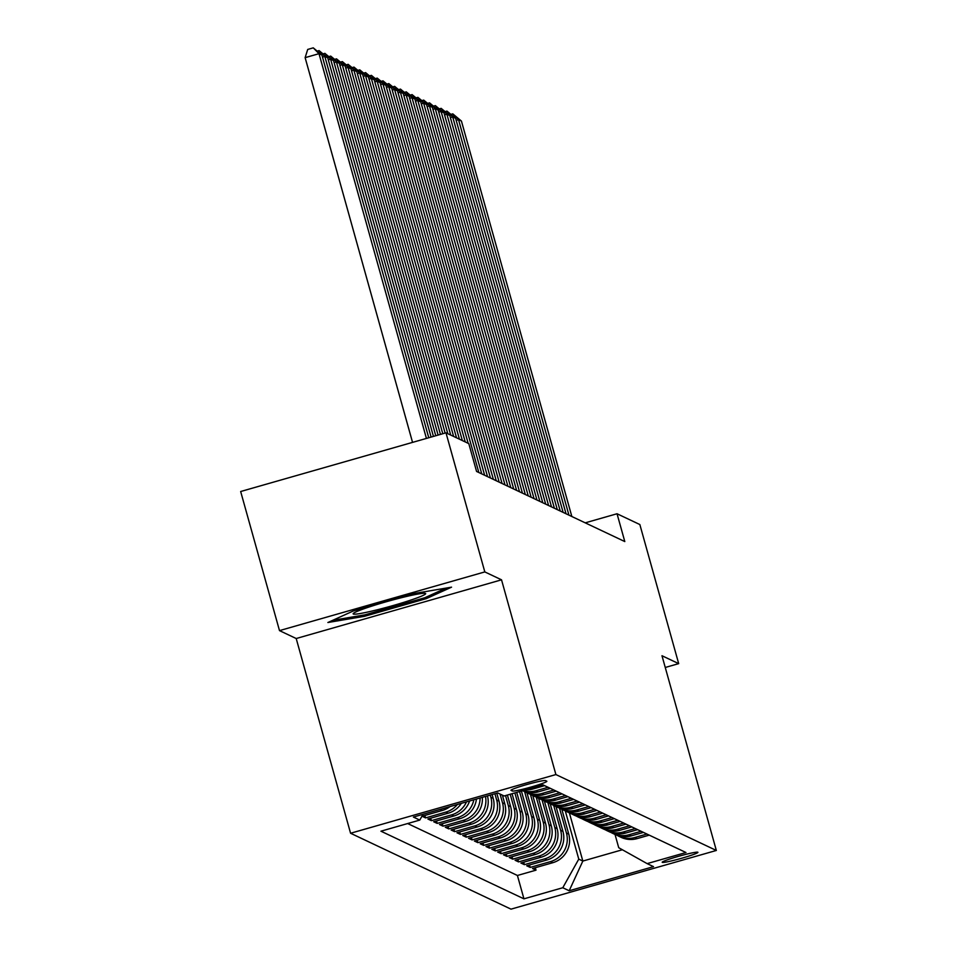 <?xml version="1.0" encoding="UTF-8"?>
<svg xmlns="http://www.w3.org/2000/svg" width="957" height="957" viewBox="0 0 957 957"><rect width="100%" height="100%" fill="white"/><g stroke="black" fill="none" stroke-linecap="round" stroke-linejoin="round"><path stroke-width="1.44" d="M697.82 852.22A18.53 1.352 164.4 0 0 678.944 856.204A18.53 1.352 164.4 0 0 662.208 862.281A18.53 1.352 164.4 0 0 662.304 862.377A18.53 1.352 164.4 0 0 681.181 858.393A18.53 1.352 164.4 0 0 697.916 852.316A18.53 1.352 164.4 0 0 697.82 852.22M350.573 833.248L511.014 909.15L716.338 850.462L555.897 774.56L350.573 833.248L296.203 638.522L501.528 579.822L484.816 571.915L279.492 630.615L296.203 638.522M279.492 630.615L240.662 491.515L445.986 432.827L484.816 571.915M450.041 806.584A23.171 23.028 -64.7 0 1 442.325 810.459L422.073 816.249L425.554 817.9L424.872 815.448M461.334 803.354A23.171 23.028 -64.7 0 1 448.139 813.211L427.887 819.001L431.368 820.651L430.686 818.199M469.576 800.997A23.171 23.028 -64.7 0 1 453.953 815.962L433.688 821.752L437.182 823.403L436.5 820.95M476.442 799.035A23.171 23.028 -64.7 0 1 459.767 818.713L439.502 824.503L442.995 826.154L442.313 823.702M482.352 797.348A23.171 23.028 -64.7 0 1 465.58 821.465L445.316 827.255L448.809 828.906L448.127 826.453M487.448 795.889A23.171 23.028 -64.7 0 1 471.394 824.216L451.13 830.006L454.623 831.657L453.941 829.205M492.125 794.549L493.19 798.365A23.171 23.028 -64.7 0 1 477.208 826.968L456.944 832.757L460.437 834.408L459.755 831.956M496.791 793.221L499.004 801.117A23.171 23.028 -64.7 0 1 483.01 829.719L462.757 835.509L466.25 837.16L465.569 834.707M502.377 795.135L504.817 803.868A23.171 23.028 -64.7 0 1 488.824 832.47L468.571 838.26L472.064 839.911L471.382 837.459M507.389 795.04L510.631 806.619A23.171 23.028 -64.7 0 1 494.637 835.222L474.385 841.012L477.878 842.65L477.196 840.21M512.067 793.7L516.433 809.371A23.171 23.028 -64.7 0 1 500.451 837.961L480.199 843.751L483.692 845.402L482.998 842.95M516.732 792.372L522.247 812.122A23.171 23.028 -64.7 0 1 506.265 840.713L486.012 846.502L489.505 848.153L488.812 845.701M521.409 791.032L528.061 814.862A23.171 23.028 -64.7 0 1 512.079 843.464L491.826 849.254L495.319 850.905L494.625 848.452M526.948 792.803L533.874 817.613A23.171 23.028 -64.7 0 1 517.893 846.215L497.64 852.005L501.133 853.656L500.439 851.204M532.762 795.554L539.688 820.364A23.171 23.028 -64.7 0 1 523.706 848.967L503.454 854.757L506.935 856.407L506.253 853.955M538.576 798.294L545.502 823.116A23.171 23.028 -64.7 0 1 529.52 851.718L509.268 857.508L512.749 859.159L512.067 856.706M544.389 801.045L551.316 825.867A23.171 23.028 -64.7 0 1 535.334 854.469L515.081 860.259L518.562 861.91L517.881 859.458M550.203 803.796L557.13 828.618A23.171 23.028 -64.7 0 1 541.148 857.221L520.895 863.011L524.376 864.661L523.694 862.209M556.017 806.548L562.943 831.37A23.171 23.028 -64.7 0 1 546.961 859.972L526.709 865.762L530.19 867.413L529.508 864.961M445.986 432.827L468.798 443.617L476.562 471.442L624.801 541.566L617.038 513.753L585.217 522.845M511.074 790.41L512.354 791.02A17.956 1.316 164.4 0 0 530.633 787.156A17.956 1.316 164.4 0 0 546.854 781.271A17.956 1.316 164.4 0 0 546.758 781.187L545.478 780.577A17.956 1.316 164.4 0 0 527.199 784.441A17.956 1.316 164.4 0 0 510.99 790.326A17.956 1.316 164.4 0 0 511.074 790.41L511.014 790.195M615.028 834.468L618.724 847.711L647.135 863.621L685.978 852.52L542.978 784.872L504.136 795.973L497.736 792.946L413.388 817.051L419.776 820.077L380.934 831.19L523.946 898.838L562.788 887.737L578.77 859.135L582.837 861.061L622.373 849.756M647.135 863.621L653.535 866.647L569.176 890.764L562.788 887.737M559.498 808.163L566.436 833.021A23.171 23.028 115.3 0 1 550.454 861.623L530.19 867.413M561.831 809.299L568.757 834.121L566.436 833.021M553.684 805.411L560.623 830.269A23.171 23.028 115.3 0 1 544.641 858.872L524.376 864.661M547.871 802.66L554.809 827.518A23.171 23.028 115.3 0 1 538.827 856.12L518.562 861.91M542.057 799.908L548.995 824.767A23.171 23.028 115.3 0 1 533.013 853.369L512.749 859.159M536.243 797.157L543.181 822.015A23.171 23.028 115.3 0 1 527.199 850.617L506.935 856.407M530.429 794.406L537.367 819.264A23.171 23.028 115.3 0 1 521.386 847.866L501.133 853.656M524.615 791.654L531.554 816.512A23.171 23.028 115.3 0 1 515.572 845.115L495.319 850.905M519.543 791.571L525.74 813.761A23.171 23.028 115.3 0 1 509.758 842.363L489.505 848.153M514.866 792.898L519.926 811.022A23.171 23.028 115.3 0 1 503.944 839.612L483.692 845.402M510.201 794.238L514.112 808.27A23.171 23.028 115.3 0 1 498.13 836.861L477.878 842.65M505.523 795.578L508.299 805.519A23.171 23.028 115.3 0 1 492.317 834.121L472.064 839.911M500.056 794.035L502.485 802.767A23.171 23.028 115.3 0 1 486.503 831.37L466.25 837.16M494.925 793.748L496.671 800.016A23.171 23.028 115.3 0 1 480.689 828.618L460.437 834.408M490.247 795.088L490.857 797.265A23.171 23.028 115.3 0 1 474.875 825.867L454.623 831.657M407.658 823.546L517.414 875.476L536.004 870.152L535.322 867.7M568.757 834.121A23.171 23.028 -64.7 0 1 552.775 862.712L532.523 868.501L536.004 870.152M485.498 796.439A23.171 23.028 115.3 0 1 469.062 823.116L448.809 828.906M480.091 797.994A23.171 23.028 115.3 0 1 463.248 820.364L442.995 826.154M473.835 799.777A23.171 23.028 115.3 0 1 457.434 817.613L437.182 823.403M466.49 801.882A23.171 23.028 115.3 0 1 451.62 814.862L431.368 820.651M457.398 804.478A23.171 23.028 115.3 0 1 445.806 812.11L425.554 817.9M525.13 789.968A23.171 23.028 -64.7 0 0 532.487 789.106L544.605 785.637M548.098 787.288L535.98 790.757A23.171 23.028 115.3 0 1 522.869 790.614M522.534 790.709A23.171 23.028 -64.7 0 0 538.301 791.858L550.419 788.389M553.912 790.039L541.782 793.509A23.171 23.028 115.3 0 1 523.957 791.295M525.668 792.193L527.989 793.293A23.171 23.028 -64.7 0 0 544.114 794.609L556.232 791.14M559.725 792.791L547.595 796.26A23.171 23.028 115.3 0 1 529.771 794.047M531.482 794.944L533.803 796.045A23.171 23.028 -64.7 0 0 549.928 797.36L562.046 793.891M565.539 795.542L553.409 798.999A23.171 23.028 115.3 0 1 535.585 796.798M537.296 797.695L539.616 798.796A23.171 23.028 -64.7 0 0 555.742 800.1L567.86 796.643M571.353 798.294L559.223 801.751A23.171 23.028 115.3 0 1 541.399 799.55M543.109 800.447L545.43 801.547A23.171 23.028 -64.7 0 0 561.556 802.851L573.674 799.394M577.167 801.045L565.037 804.502A23.171 23.028 115.3 0 1 547.213 802.289M548.923 803.198L551.244 804.287A23.171 23.028 -64.7 0 0 567.369 805.603L579.487 802.145M582.98 803.784L570.851 807.253A23.171 23.028 115.3 0 1 553.026 805.04M554.737 805.938L557.058 807.038A23.171 23.028 -64.7 0 0 573.183 808.354L585.301 804.885M588.794 806.536L576.664 810.005A23.171 23.028 115.3 0 1 558.84 807.792M560.551 808.689L562.872 809.789A23.171 23.028 -64.7 0 0 578.997 811.105L591.115 807.636M594.608 809.287L582.478 812.756A23.171 23.028 115.3 0 1 564.654 810.543M566.365 811.44L568.685 812.541A23.171 23.028 -64.7 0 0 584.811 813.857L596.929 810.388M600.41 812.038L588.292 815.508A23.171 23.028 115.3 0 1 570.468 813.294M572.166 814.192L574.499 815.292A23.171 23.028 -64.7 0 0 590.613 816.608L602.743 813.139M606.224 814.79L594.106 818.259A23.171 23.028 115.3 0 1 576.281 816.046M577.98 816.943L580.313 818.044A23.171 23.028 -64.7 0 0 596.426 819.359L608.556 815.89M612.037 817.541L599.919 821.01A23.171 23.028 115.3 0 1 582.095 818.797M583.794 819.694L586.127 820.795A23.171 23.028 -64.7 0 0 602.24 822.111L614.37 818.642M617.851 820.293L605.733 823.762A23.171 23.028 115.3 0 1 587.897 821.549M589.608 822.446L591.94 823.546A23.171 23.028 -64.7 0 0 608.054 824.85L620.184 821.393M623.665 823.044L611.547 826.501A23.171 23.028 115.3 0 1 593.711 824.3M595.421 825.197L597.754 826.298A23.171 23.028 -64.7 0 0 613.868 827.602L625.998 824.144M629.479 825.795L617.361 829.252A23.171 23.028 115.3 0 1 599.525 827.039M601.235 827.949L603.568 829.049A23.171 23.028 -64.7 0 0 619.681 830.353L631.811 826.896M635.292 828.547L623.174 832.004A23.171 23.028 115.3 0 1 605.338 829.791M607.049 830.7L609.382 831.789A23.171 23.028 -64.7 0 0 625.495 833.104L637.625 829.647M641.106 831.286L628.988 834.755A23.171 23.028 115.3 0 1 611.152 832.542M612.863 833.439L615.195 834.54A23.171 23.028 -64.7 0 0 631.309 835.856L643.439 832.387M646.92 834.037L634.802 837.507A23.171 23.028 115.3 0 1 616.966 835.294M618.677 836.191L620.997 837.291A23.171 23.028 -64.7 0 0 637.123 838.607L649.241 835.138M665.259 667.472L678.692 663.632L639.85 524.544L617.038 513.753M678.692 663.632L661.981 655.736L716.338 850.462M501.528 579.822L555.897 774.56M569.379 812.864L582.837 861.061L569.176 890.764M565.3 810.914L578.77 859.135M423.006 814.311L419.776 820.077M517.414 875.476L523.946 898.838M327.88 622.517L364.402 616.332L426.236 598.651L451.548 587.167L415.015 593.352L353.181 611.021L327.88 622.517M425.853 597.252L426.236 598.651M364.031 615.004L364.402 616.332M426.427 438.414L319.004 53.688L305.127 57.647L412.551 442.385M428.76 437.756L321.911 55.063L319.004 53.688L313.262 47.85L321.911 55.063M305.127 57.647L307.711 49.441L313.262 47.85M425.47 593.412A37.646 2.751 164.4 0 0 425.279 593.352A37.646 2.751 164.4 0 0 388.662 601.08A37.646 2.751 164.4 0 0 353.336 613.437A37.646 2.751 164.4 0 0 353.324 614.035A37.646 2.751 164.4 0 0 393.183 605.518A37.646 2.751 164.4 0 0 425.47 593.412M446.01 588.1L424.788 597.742L364.88 614.861L332.749 620.303M431.093 437.086L324.818 56.439L322.485 57.109M433.437 436.416L327.725 57.815L324.818 56.439L319.076 50.601L327.725 57.815M317.628 51.008L319.076 50.601M435.77 435.746L330.632 59.19L328.299 59.86M438.103 435.076L333.538 60.566L330.632 59.19L324.89 53.353L333.538 60.566M323.442 53.759L324.89 53.353M440.447 434.406L336.445 61.942L334.113 62.6M442.78 433.748L339.352 63.318L336.445 61.942L330.703 56.104L339.352 63.318M329.256 56.511L330.703 56.104M445.113 433.078L342.259 64.693L339.926 65.351M447.804 433.688L345.166 66.057L342.259 64.693L336.517 58.856L345.166 66.057M335.07 59.262L336.517 58.856M450.711 435.064L348.073 67.433L345.74 68.103M453.618 436.44L350.98 68.808L348.073 67.433L342.331 61.595L350.98 68.808M340.883 62.014L342.331 61.595M456.525 437.816L353.887 70.184L351.554 70.854M459.432 439.191L356.794 71.56L353.887 70.184L348.145 64.346L356.794 71.56M346.697 64.765L348.145 64.346M462.339 440.567L359.7 72.935L357.368 73.605M465.246 441.943L362.607 74.311L359.7 72.935L353.958 67.098L362.607 74.311M352.511 67.516L353.958 67.098M468.152 443.318L365.514 75.687L363.17 76.357M478.835 472.507L368.421 77.062L365.514 75.687L359.76 69.849L368.421 77.062M358.313 70.268L359.76 69.849M481.742 473.882L371.328 78.438L368.983 79.108M484.637 475.258L374.235 79.814L371.328 78.438L365.574 72.6L374.235 79.814M364.127 73.019L365.574 72.6M487.544 476.634L377.142 81.189L374.797 81.859M490.451 478.01L380.049 82.565L377.142 81.189L371.388 75.352L380.049 82.565M369.94 75.77L371.388 75.352M493.357 479.385L382.956 83.941L380.611 84.611M496.264 480.761L385.862 85.317L382.956 83.941L377.202 78.103L385.862 85.317M375.754 78.51L377.202 78.103M499.171 482.137L388.769 86.692L386.425 87.362M502.078 483.512L391.676 88.068L388.769 86.692L383.015 80.855L391.676 88.068M381.568 81.261L383.015 80.855M504.985 484.888L394.583 89.444L392.238 90.102M507.892 486.264L397.49 90.819L394.583 89.444L388.829 83.606L397.49 90.819M387.382 84.013L388.829 83.606M510.799 487.639L400.385 92.183L398.052 92.853M513.706 489.015L403.292 93.559L400.385 92.183L394.643 86.357L403.292 93.559M393.195 86.764L394.643 86.357M516.613 490.391L406.199 94.934L403.866 95.604M519.519 491.766L409.106 96.31L406.199 94.934L400.457 89.097L409.106 96.31M399.009 89.515L400.457 89.097M522.426 493.142L412.012 97.686L409.68 98.356M525.333 494.518L414.919 99.061L412.012 97.686L406.27 91.848L414.919 99.061M404.823 92.267L406.27 91.848M528.24 495.893L417.826 100.437L415.494 101.107M531.147 497.257L420.733 101.813L417.826 100.437L412.084 94.599L420.733 101.813M410.637 95.018L412.084 94.599M534.054 498.633L423.64 103.189L421.307 103.858M536.961 500.009L426.547 104.564L423.64 103.189L417.898 97.351L426.547 104.564M416.451 97.77L417.898 97.351M539.868 501.384L429.454 105.94L427.121 106.61M542.775 502.76L432.361 107.316L429.454 105.94L423.712 100.102L432.361 107.316M422.264 100.521L423.712 100.102M545.681 504.136L435.268 108.691L432.935 109.361M548.588 505.511L438.174 110.067L435.268 108.691L429.526 102.854L438.174 110.067M428.078 103.272L429.526 102.854M551.495 506.887L441.081 111.443L438.749 112.113M554.402 508.263L443.988 112.818L441.081 111.443L435.339 105.605L443.988 112.818M433.892 106.012L435.339 105.605M557.309 509.638L446.895 114.194L444.562 114.852M560.216 511.014L449.802 115.57L446.895 114.194L441.153 108.356L449.802 115.57M439.706 108.763L441.153 108.356M563.123 512.39L452.709 116.945L450.376 117.603M566.03 513.765L455.616 118.309L452.709 116.945L446.967 111.108L455.616 118.309M445.519 111.514L446.967 111.108M568.937 515.141L458.523 119.685L456.19 120.355M571.843 516.517L461.43 121.061L458.523 119.685L452.781 113.859L461.43 121.061M451.333 114.266L452.781 113.859M562.943 831.37L560.623 830.269M557.13 828.618L554.809 827.518M551.316 825.867L548.995 824.767M545.502 823.116L543.181 822.015M539.688 820.364L537.367 819.264M533.874 817.613L531.554 816.512M528.061 814.862L525.74 813.761M522.247 812.122L519.926 811.022M516.433 809.371L514.112 808.27M510.631 806.619L508.299 805.519M504.817 803.868L502.485 802.767M499.004 801.117L496.671 800.016M493.19 798.365L490.857 797.265M552.775 862.712L550.454 861.623M546.961 859.972L544.641 858.872M541.148 857.221L538.827 856.12M535.334 854.469L533.013 853.369M529.52 851.718L527.199 850.617M523.706 848.967L521.386 847.866M517.893 846.215L515.572 845.115M512.079 843.464L509.758 842.363M506.265 840.713L503.944 839.612M500.451 837.961L498.13 836.861M494.637 835.222L492.317 834.121M488.824 832.47L486.503 831.37M483.01 829.719L480.689 828.618M477.208 826.968L474.875 825.867M471.394 824.216L469.062 823.116M465.58 821.465L463.248 820.364M459.767 818.713L457.434 817.613M453.953 815.962L451.62 814.862M448.139 813.211L445.806 812.11M442.325 810.459L440.112 809.419M532.487 789.106L530.86 788.329M538.301 791.858L535.98 790.757M544.114 794.609L541.782 793.509M549.928 797.36L547.595 796.26M555.742 800.1L553.409 798.999M561.556 802.851L559.223 801.751M567.369 805.603L565.037 804.502M573.183 808.354L570.851 807.253M578.997 811.105L576.664 810.005M584.811 813.857L582.478 812.756M590.613 816.608L588.292 815.508M596.426 819.359L594.106 818.259M602.24 822.111L599.919 821.01M608.054 824.85L605.733 823.762M613.868 827.602L611.547 826.501M619.681 830.353L617.361 829.252M625.495 833.104L623.174 832.004M631.309 835.856L628.988 834.755M637.123 838.607L634.802 837.507M511.947 789.573L512.354 791.02"/></g></svg>
